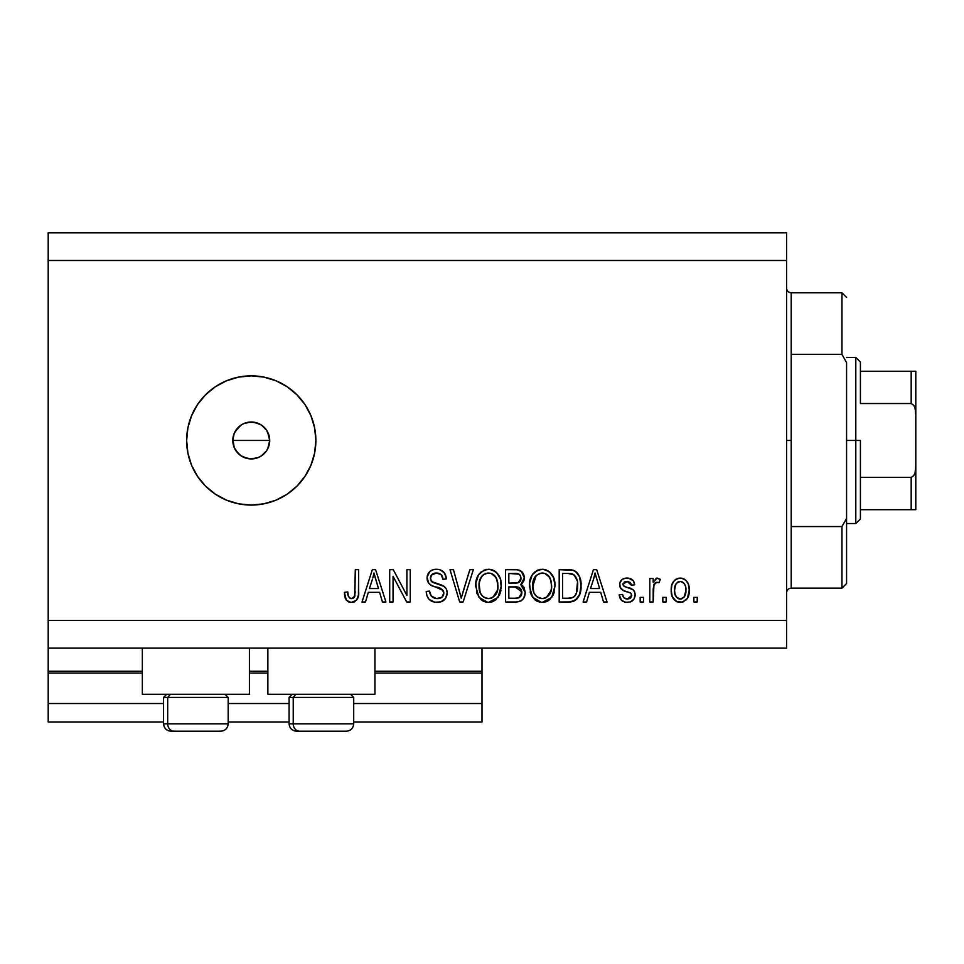 <?xml version="1.0" encoding="UTF-8"?>
<svg xmlns="http://www.w3.org/2000/svg" width="964" height="964" viewBox="0 0 964 964"><rect width="100%" height="100%" fill="white"/><g stroke="black" fill="none" stroke-linecap="round" stroke-linejoin="round"><path stroke-width="1.45" d="M482 721.976L353.704 721.976L482 721.976L482 703.515L353.704 703.515L482 703.515L482 673.053L374.936 673.053L482 673.053L482 721.976M289.092 721.976L228.179 721.976L289.092 721.976M163.567 721.976L48.2 721.976L163.567 721.976M289.092 703.515L228.179 703.515L289.092 703.515M163.567 703.515L48.2 703.515L48.2 721.976L48.2 703.515L163.567 703.515M267.872 673.053L249.411 673.053L267.872 673.053M48.2 671.354L48.2 673.053L142.347 673.053L48.2 673.053L48.2 703.515L48.2 671.209L142.347 671.209L48.2 671.209L48.2 648.133L48.2 671.209M482 671.209L482 648.133L482 671.209L374.936 671.209L482 671.209L482 673.053L482 671.354M267.872 671.209L249.411 671.209L267.872 671.209M142.347 694.285L142.347 648.133L142.347 694.285L249.411 694.285L249.411 648.133L249.411 694.285L142.347 694.285M374.936 694.285L374.936 648.133L374.936 694.285L267.872 694.285L374.936 694.285M267.872 648.133L267.872 694.285L267.872 648.133M233.565 445.754L232.794 440.464L234.216 433.378L232.794 440.464L234.204 447.549L235.903 450.718L241 455.815L244.193 457.514L251.255 458.924A18.461 18.461 0 0 1 232.794 440.464A18.461 18.461 0 0 1 251.255 422.003L244.181 423.413L241.012 425.112L235.011 431.691M251.255 505.076A64.612 64.612 0 0 1 186.642 440.464A64.612 64.612 0 0 1 251.255 375.852L263.859 377.105L275.981 380.78L287.152 386.745L296.936 394.782L304.973 404.567L310.95 415.737L314.626 427.859L315.867 440.464L314.626 453.068L310.95 465.19L304.973 476.361L296.936 486.145L287.152 494.183L275.981 500.159L263.859 503.835L251.255 505.076L238.65 503.835L226.528 500.159L215.358 494.183L205.573 486.145L197.536 476.361L191.559 465.19L187.884 453.068L186.642 440.464L187.884 427.859L191.559 415.737L197.536 404.567L205.573 394.782L215.358 386.745L226.528 380.78L238.65 377.105L251.255 375.852A64.612 64.612 0 0 1 315.867 440.464A64.612 64.612 0 0 1 251.255 505.076L238.65 503.835M267.582 431.86L269.715 440.464L267.775 448.706M243.699 423.63L247.652 422.365L254.858 422.365L261.509 425.112L266.594 430.209L269.366 436.861L269.715 440.464L268.305 447.525L266.233 451.248M258.316 423.413L259.003 423.714M234.204 433.402L238.204 427.413L241.494 424.799M235.915 430.197L236.795 428.992M233.155 436.849L233.577 435.174M238.518 453.827L234.204 447.549L232.878 438.728M48.2 232.794L786.588 232.794L48.2 232.794L48.2 620.442L786.588 620.442L786.588 260.485L48.2 260.485L786.588 260.485L786.588 232.794L786.588 620.442L48.2 620.442L48.2 648.133L786.588 648.133L48.2 648.133L48.2 232.794M393.059 601.982L393.059 576.267L393.059 601.982L389.697 601.982L389.697 569.688L393.276 569.688L406.904 595.427L406.904 569.688L410.254 569.688L410.254 601.982L406.663 601.982L393.059 576.267L406.663 601.982L410.254 601.982L410.254 569.688L406.904 569.688L406.904 595.427L393.276 569.688L389.697 569.688L389.697 601.982L393.059 601.982L389.697 601.982L389.697 569.688L393.276 569.688M447.176 593.005L445.488 598.499L440.849 601.873L434.848 602.247L429.149 599.403L426.919 595.74L426.196 591.498L429.558 591.077L431.257 596.005L436.535 598.596L441.849 597.318L443.826 593.101L442.187 589.438L431.739 585.594L428.679 583.208L427.076 577.207L429.727 571.604L432.836 569.784L437.391 569.302L440.247 569.857L444.561 573.038L446.344 578.918L442.982 579.328L441.187 574.689L436.523 573.038L431.438 575.026L430.45 579.075L432.595 582.28L444.284 586.534L446.501 589.426L447.176 593.005C447.139 589.378 445.476 586.811 442.199 585.281L431.45 581.473L430.402 578.195C430.836 574.701 432.872 572.978 436.523 573.038C440.524 573.194 442.681 575.291 442.982 579.328L446.344 578.918C445.862 572.785 442.56 569.567 436.415 569.266C430.655 569.483 427.522 572.435 427.04 578.111C427.594 583.172 430.498 586.136 435.752 586.992C440.126 587.305 442.813 589.341 443.826 593.101C443.356 596.824 441.175 598.668 437.294 598.632C432.571 598.331 429.992 595.812 429.558 591.077L426.196 591.498C426.606 598.343 430.209 601.982 437.005 602.404L437.005 602.404C443.187 602.235 446.585 599.09 447.176 593.005M462.648 593.113L469.829 569.688L473.324 569.688L463.142 601.982L459.683 601.982L450.019 569.688L453.466 569.688L461.238 598.21L469.829 569.688L473.324 569.688L469.829 569.688L461.238 598.21L453.466 569.688L450.019 569.688L459.683 601.982L463.142 601.982L459.683 601.982L450.019 569.688L453.466 569.688L460.515 595.294M489.194 602.38L485.711 602.102L480.819 599.463L476.927 593.463L475.842 583.28L478.518 574.821L484.145 570.073L489.989 569.35L494.134 570.712L496.785 572.737L500.328 578.846L501.256 587.401L499.557 594.836L495.062 600.415L488.507 602.404L498.002 597.475L501.304 585.871C501.533 576.472 497.279 570.941 488.519 569.266C479.59 570.989 475.324 576.653 475.71 586.257L478.975 597.343L487.796 602.38M542.901 602.38L539.418 602.102L534.514 599.463L530.622 593.463L529.537 583.28L532.224 574.821L537.84 570.073L543.684 569.35L549.239 571.628L553.601 577.665L554.999 585.871L553.264 594.836L548.757 600.415L542.202 602.404L551.709 597.475L554.999 585.871C555.24 576.472 550.974 570.941 542.226 569.266C533.297 570.989 529.019 576.653 529.405 586.257L532.682 597.343L541.503 602.38M586.606 601.982L589.426 592.342L586.606 601.982L583.112 601.982L593.426 569.688L596.692 569.688L607.019 601.982L603.536 601.982L600.705 592.342L589.426 592.342L600.705 592.342L603.536 601.982L607.019 601.982L596.692 569.688L593.426 569.688L583.112 601.982L586.606 601.982L583.112 601.982L593.426 569.688L596.692 569.688L607.019 601.982L603.536 601.982M697.225 597.367L697.225 601.982L693.863 601.982L693.863 597.367L697.225 597.367L693.863 597.367L693.863 601.982L697.225 601.982L693.863 601.982L693.863 597.367L697.225 597.367L697.225 601.982L697.225 597.367M680.777 602.392L680.235 602.404C686.681 601.138 689.694 597.005 689.248 589.992L687.416 598.343L682.367 602.151L676.162 601.355L672.185 596.511L671.209 590.245L671.944 584.63L674.451 580.388L678.114 578.316L682.307 578.316L685.922 580.352L688.236 583.822L689.248 589.992C689.525 583.244 686.525 579.268 680.235 578.075C673.848 579.292 670.848 583.353 671.209 590.245C670.86 597.102 673.872 601.162 680.235 602.404L679.692 602.392M666.172 597.367L666.172 601.982L662.822 601.982L662.822 597.367L666.172 597.367L662.822 597.367L662.822 601.982L666.172 601.982L662.822 601.982L662.822 597.367L666.172 597.367L666.172 601.982L666.172 597.367M653.978 584.389L653.17 601.982L649.808 601.982L649.808 578.496L653.17 578.496L653.17 582.244L656.376 578.171L660.304 579.328L659.039 582.69L656.327 582.304L654.267 583.798L653.17 589.811L653.773 585.003L656.773 582.268L659.039 582.69L660.304 579.328L657.135 578.075L653.17 582.244L653.17 578.496L649.808 578.496L649.808 601.982L653.17 601.982L649.808 601.982L649.808 578.496L653.17 578.496M643.518 597.367L643.518 601.982L640.168 601.982L640.168 597.367L643.518 597.367L640.168 597.367L640.168 601.982L643.518 601.982L640.168 601.982L640.168 597.367L643.518 597.367L643.518 601.982L643.518 597.367M627.19 602.404L627.19 602.404C632.119 602.223 634.758 599.704 635.131 594.824L633.902 599.234L630.251 601.97L625.66 602.307L621.587 600.379L619.189 594.86L622.539 594.439L623.985 597.825L627.419 599.054L630.444 598.186L631.769 595.403L630.842 593.137L623.407 590.426L620.286 587.654L619.731 583.365L621.78 579.75L624.262 578.436L628.468 578.159L633.348 580.786L634.71 584.787L631.36 585.208L630.107 582.389L627.178 581.425L624.395 581.979L622.985 584.594L624.383 586.449L633.071 589.715L634.686 592.029L635.131 594.824C634.758 590.583 632.3 588.173 627.793 587.594L624.021 586.257L622.961 584.304L627.178 581.425L631.36 585.208L634.71 584.787C634.095 580.388 631.541 578.147 627.058 578.075C622.527 578.135 620.045 580.364 619.611 584.774C620.43 589.004 623.178 591.402 627.841 591.98L631.01 593.27L631.769 595.403L627.419 599.054C624.503 598.909 622.877 597.379 622.539 594.439L619.189 594.86C619.792 599.644 622.467 602.163 627.19 602.404L626.419 602.38M569.447 601.97L568.724 601.982C577.484 600.668 581.581 595.222 581.015 585.654L579.689 594.246L575.472 600.271L570.17 601.934L559.192 601.982L559.192 569.688L570.893 569.796L575.484 571.291L579.521 576.701L581.015 585.654C581.533 578.786 579.015 573.652 573.435 570.278L559.192 569.688L559.192 601.982L568.724 601.982L559.192 601.982L559.192 569.688M515.439 601.982C521.681 601.934 524.934 598.777 525.211 592.499L523.813 598.102L521.102 600.849L516.415 601.97L505.498 601.982L505.498 569.688L517.21 569.772L521.837 571.676L523.729 574.484L524.32 578.81L523.476 581.678L520.765 584.582L524.211 587.823L525.211 592.499L520.765 584.582L524.368 577.81C523.886 572.423 520.934 569.712 515.511 569.688L505.498 569.688L505.498 601.982L515.439 601.982L505.498 601.982L505.498 569.688L515.511 569.688M365.513 601.982L368.32 592.342L365.513 601.982L362.018 601.982L372.333 569.688L375.599 569.688L385.925 601.982L382.443 601.982L379.611 592.342L368.32 592.342L379.611 592.342L382.443 601.982L385.925 601.982L375.599 569.688L372.333 569.688L362.018 601.982L365.513 601.982L362.018 601.982L372.333 569.688L375.599 569.688L385.925 601.982L382.443 601.982M352.282 602.355L348.546 601.898L346.317 600.126L345.004 597.379L344.389 592.342L347.751 591.92L348.353 596.174L349.956 598.258L352.607 598.475L354.656 596.704L355.294 569.688L358.656 569.688L358.427 595.318L356.379 600.403L351.366 602.404C356.873 601.319 359.307 597.716 358.656 591.607L358.656 569.688L355.294 569.688L354.86 596.198L351.511 598.632C348.582 597.656 347.329 595.415 347.751 591.92L344.389 592.342L346.317 600.126L350.643 602.38M786.588 648.133L786.588 620.442L786.588 648.133M256.183 458.249L247.652 458.575L240.747 455.647M258.545 457.43L254.858 458.575M261.847 455.586L258.316 457.514M287.152 386.745L275.981 380.78M263.859 377.105L251.255 375.852M215.358 494.183L226.528 500.159M264.305 427.413L266.606 430.209L261.509 425.112L258.328 423.413L251.255 422.003A18.461 18.461 0 0 1 269.715 440.464A18.461 18.461 0 0 1 251.255 458.924L247.652 458.575M251.255 458.924L258.328 457.514L261.521 455.815L266.594 450.73L261.509 455.815M241 455.815L238.204 453.514M235.903 450.718L234.204 447.525M241 425.112L244.193 423.413M247.652 422.365L251.255 422.003M266.594 450.73L268.305 447.537L269.715 440.464L268.305 433.402L266.594 430.209M679.15 602.343L677.053 601.801M674.463 600.054L673.149 598.463M671.595 594.427L671.306 592.378M671.233 591.306L671.209 590.245M671.293 588.124L671.233 589.173M672.438 583.292L673.113 582.027M675.27 579.689L676.126 579.123M678.15 578.316L679.114 578.135M681.331 578.135L683.006 578.533M684.271 579.111L685.922 580.352M685.946 580.376L686.597 581.075M688.248 583.822L689.224 588.956M688.85 585.895L689.152 587.871M688.886 594.294L688.645 595.354M688.32 596.415L687.983 597.246M687.428 598.319L686.103 600.006M683.151 601.922L682.391 602.151M682.319 602.163L681.367 602.343M673.125 598.427L674.475 600.066M677.596 582.22L675.619 584.57L674.571 590.233C674.173 585.57 676.029 582.642 680.15 581.425C684.368 582.557 686.284 585.497 685.898 590.233L685.669 587.281M685.669 593.197L685.898 590.233C686.284 594.884 684.428 597.825 680.319 599.054L684.054 597.114L685.886 590.956M676.403 597.114L674.776 593.161L676.33 597.017M676.463 597.186L680.319 599.054C676.077 597.921 674.161 594.969 674.571 590.233L674.945 593.993M683.765 583.051L680.873 581.485L677.439 582.34L678.511 581.738M676.403 583.353L675.909 584.051M685.681 587.293L685.199 585.437M685.344 585.871L684.115 583.449M683.994 583.292L682.283 581.919M684.247 596.849L684.838 595.909M685.043 595.439L685.356 594.535M660.304 579.328L659.039 582.69L655.918 582.413M659.039 582.69L657.87 582.364M655.749 582.473L655.146 582.822M654.749 583.172L654.267 583.798M653.17 601.982L653.206 588.594M653.773 585.003L655.038 582.907L656.773 582.268M622.792 601.319L622.178 600.897M621.587 600.367L620.816 599.439M619.96 597.837L619.491 596.379M619.189 594.86L622.539 594.439L622.708 595.354M622.708 595.366L623.057 596.439M625.564 598.777L626.492 598.981M626.299 598.957L628.215 599.006M629.757 598.608L631.01 597.632M631.745 595.8L630.842 593.137M629.48 592.511L627.841 591.98M626.467 591.547L625.371 591.185M622.286 589.835L624.997 591.065M621.141 588.884L620.406 587.883M620.286 587.666L619.768 586.281M619.611 584.774L619.635 584.063M620.129 582.015L620.828 580.786M620.84 580.762L621.768 579.762M622.696 579.111L626.347 578.087M628.468 578.159L632.372 579.762M632.36 579.75L633.336 580.774M634.035 582.051L634.457 583.389M634.71 584.787L631.36 585.208L630.986 583.702M628.733 581.629L627.178 581.425M627.154 581.425L624.997 581.726M623.057 583.606L623.238 585.413M622.961 584.304L624.383 586.437M625.491 586.871L624.407 586.461M629.143 588.016L630.48 588.474M634.011 590.715L634.505 591.595M632.902 600.415L631.914 601.187M631.649 601.343L630.251 601.97M635.011 596.367L635.107 595.607M635.107 594.113L635.035 593.402M624.262 578.436L622.949 578.966M594.764 574.592L593.559 579.159L595.065 573.05L599.596 588.558L590.522 588.558L593.559 579.159L590.522 588.558L599.596 588.558L595.065 573.05L594.752 574.652M596.571 578.593L596.222 577.436M595.933 576.388L595.704 575.544M570.893 569.796L569.037 569.688M571.254 569.832L572.17 569.965M575.484 571.291L577.159 572.785M577.677 573.411L578.496 574.628M579.521 576.701L580.689 581.111M580.702 581.147L580.991 584.521M580.894 588.498L580.81 589.329M580.473 591.45L580.147 592.812M580.051 593.161L579.701 594.198M577.689 598.09L576.725 599.222M575.4 600.319L573.086 601.391M573.014 601.416L571.604 601.753M571.411 601.789L570.182 601.934M580.894 588.558L580.979 587.112M577.243 580.834L574.17 574.978L568.218 573.46L572.785 574.098C576.484 576.906 578.111 580.738 577.653 585.618L577.472 582.328L576.364 593.511L577.412 589.378M571.447 597.921L574.279 596.608L576.364 593.511C574.845 596.933 572.158 598.499 568.314 598.21L572.568 597.596M562.554 598.21L562.554 573.46L568.218 573.46L562.554 573.46L562.554 598.21L568.314 598.21L562.554 598.21M577.279 580.991L577.075 580.063M575.87 577.087L575.291 576.195M577.195 590.607L577.641 584.787M570.254 598.114L571.242 597.957M531.188 594.812L531.875 596.114M530.634 593.487L530.176 592.077M529.549 583.196L529.983 580.376M530.598 578.159L530.863 577.46M532.309 574.701L533.068 573.676M534.116 572.532L534.743 571.977M536.49 570.736L537.828 570.086M539.262 569.616L540.696 569.35M542.949 569.29L542.226 569.266M545.118 569.616L546.552 570.086M549.299 571.676L547.853 570.724M549.251 571.64L550.492 572.749M551.324 573.676L552.059 574.689M552.107 574.761L553.987 578.749M554.649 581.497L554.854 582.955M553.842 593.402L554.3 591.884M554.071 592.703L552.95 595.475M549.986 599.415L547.673 601.09M547.082 601.391L543.817 602.307M540.575 602.307L536.815 601.114M536.743 601.078L534.683 599.608M546.299 601.705L547.576 601.138M554.36 580.051L553.842 578.292M542.889 573.074L544.768 573.423L539.973 573.315L536.044 575.604L539.973 573.315M549.661 577.328L544.768 573.423L548.058 575.363M536.177 575.472L532.767 586.317C532.249 578.858 535.406 574.436 542.25 573.038C545.986 573.255 548.649 575.062 550.239 578.472L551.637 585.775C552.011 592.993 548.853 597.282 542.178 598.632L546.455 597.499L551.263 590.113M550.926 591.462L550.468 592.776M546.455 597.499L550.251 593.27L551.553 588.004L551.119 581.123L548.914 576.279M540.033 598.367L537.129 596.945L542.178 598.632C535.683 597.367 532.55 593.27 532.767 586.317L533.863 592.691L532.779 585.16L534.189 578.292M533.417 580.448L533.815 579.195M551.432 582.738L551.119 581.135M551.071 580.931L549.962 577.894M544.395 598.355L545.431 598.005M533.851 592.655L536.165 596.114M536.273 596.21L534.899 594.595M516.403 569.7L518.054 569.881M519.632 570.302L520.403 570.652M521.223 571.17L524.368 577.81M524.187 579.689L523.488 581.641M522.319 583.316L520.765 584.582M521.873 585.148L522.801 585.895M523.741 587.028L524.211 587.823M525.079 594.475L524.428 596.849M523.813 598.09L521.15 600.813M517.391 601.898L516.415 601.97M524.621 596.33L525.079 594.439M525.175 593.475L525.211 592.499M521.837 591.896L515.041 586.883C519.222 586.606 521.5 588.486 521.861 592.523L518.765 597.801L520.729 596.379L521.705 594.149L520.801 588.92L517.584 587.064L508.847 586.883L515.041 586.883M519.138 597.644L515.511 598.21L519.5 597.451M520.885 579.774L520.584 575.99L519.054 574.17L508.847 573.46L508.847 583.112L517.27 582.979L520.355 581.111L521.018 578.34L518.078 582.798L508.847 583.112L508.847 573.46L514.342 573.46C518.355 572.953 520.572 574.58 521.018 578.34L520.596 576.014M517.355 573.628L515.8 573.484M518.078 582.798L518.873 582.473M519.367 582.16L520.777 580.171M508.847 598.21L508.847 586.883L508.847 598.21L515.511 598.21L508.847 598.21M521.705 594.173L521.861 592.523M517.584 598.09L518.765 597.801M514.776 583.112L516.439 583.051M519.957 574.954L519.054 574.17M515.547 573.484L514.342 573.46M476.879 593.342L476.469 592.053M475.842 583.208L476.288 580.376M478.614 574.701L479.421 573.616M480.385 572.58L481.229 571.821M485.555 569.616L487.001 569.35M489.254 569.29L488.519 569.266M491.423 569.616L492.833 570.073M495.532 571.628L496.797 572.737M497.617 573.676L500.292 578.749M500.955 581.509L501.147 582.943M501.268 584.401L501.256 587.401M500.906 590.474L500.605 591.872M500.376 592.703L499.256 595.463M496.086 599.596L492.761 601.644M492.508 601.741L491.375 602.078M491.194 602.126L490.11 602.307M486.868 602.307L483.109 601.114M483.048 601.078L480.807 599.451M500.653 580.051L500.135 578.292M495.604 571.676L494.134 570.712M489.182 573.074L491.062 573.423L486.266 573.315L482.349 575.604L484.145 574.183M495.954 577.328L491.062 573.423L494.363 575.363M479.638 580.75L479.06 586.317C478.542 578.858 481.711 574.436 488.543 573.038C492.279 573.255 494.942 575.062 496.544 578.472L497.942 585.775C498.316 592.993 495.159 597.282 488.471 598.632L492.761 597.499L497.557 590.113M497.219 591.462L496.773 592.776M492.761 597.499L496.556 593.27L497.846 588.004L497.424 581.123L495.219 576.279M486.326 598.367L483.422 596.945L488.471 598.632C481.988 597.367 478.855 593.27 479.06 586.317L480.168 592.691L479.144 584.015M479.723 580.448L480.952 577.412L479.265 582.871M480.108 579.195L480.494 578.292M486.205 573.327L485.169 573.676M482.47 575.472L479.735 580.388M497.737 582.738L497.424 581.135M497.376 580.931L496.255 577.894M490.688 598.355L491.736 598.005M480.144 592.655L482.458 596.114M482.566 596.21L481.193 594.595M487.386 598.56L489.592 598.56M463.142 601.982L473.324 569.688L463.142 601.982M434.86 602.247L431.173 600.994M429.125 599.379L427.883 597.788M426.196 591.498L429.558 591.077M429.558 591.101L429.643 591.824M429.763 592.571L430.161 594.041M437.294 598.632L438.5 598.56M438.801 598.524L439.68 598.355M440.355 598.138L441.126 597.788M441.163 597.764L442.066 597.138M443.561 594.884L442.934 596.162M443.717 594.294L443.777 592.414M443.657 591.727L443.777 592.402M443.103 590.45L434.933 586.751M433.318 586.233L430.992 585.208M429.691 584.292L427.667 581.461M427.377 580.605L427.185 579.81M427.076 577.207L427.04 578.111M427.185 576.327L427.389 575.412M427.679 574.556L428.679 572.773M431.185 570.519L432.462 569.917M432.92 569.76L434.607 569.387M438.391 569.399L440.211 569.845M440.271 569.869L442.211 570.796M444.573 573.05L446.272 577.942M446.344 578.918L442.982 579.328L442.319 576.388M439.03 573.387L435.403 573.098M432.969 573.773L432.27 574.219M431.45 575.026L430.848 575.99M430.426 577.617L430.607 579.894M431.185 581.123L431.993 581.919M432.595 582.28L433.234 582.581M433.294 582.605L434.74 583.112M434.945 583.184L433.884 582.834M438.042 583.979L438.741 584.172M444.091 586.377L445.103 587.293M445.26 587.462L445.886 588.293M445.934 588.365L446.44 589.305M446.525 589.498L446.874 590.546M446.995 594.957L445.513 598.487M445.476 598.524L444.476 599.729M444.175 600.006L442.693 601.078M431.089 600.933L432.764 601.729M437.005 602.404L437.981 602.38M435.8 583.425L435.029 583.208M440.343 574.002L441.187 574.689M445.645 575.098L443.548 571.857M428.751 572.676L428.149 573.58M427.654 581.437L428.618 583.124M435.752 586.992L438.415 587.751M439.729 588.185L441.018 588.703M441.849 597.318L440.825 597.945M435.788 598.511L434.33 598.138M406.904 569.688L410.254 569.688L410.254 601.982L406.663 601.982M372.923 577.653L373.972 573.05L378.503 588.558L369.429 588.558L372.466 579.159L369.429 588.558L378.503 588.558L374.827 576.376M375.478 578.593L375.129 577.436M373.972 573.05L374.381 574.725L373.972 573.05L373.321 576.135M346.028 599.704L344.763 596.415M344.389 592.342L347.751 591.92L347.799 592.993M347.908 594.065L348.353 596.174M350.968 598.596L352.173 598.572M352.607 598.475L353.595 597.969L352.607 598.475M354.029 597.596L355.294 591.872M355.294 569.688L358.656 569.688L358.608 593.463M356.909 599.741L358.343 595.848M358.15 596.8L357.728 598.186M354.933 601.548L353.993 601.982M353.198 602.211L352.318 602.355M344.473 594.378L344.546 595.053M345.004 597.379L345.341 598.343M685.898 590.233L685.886 589.498M684.802 584.509L683.982 583.292M680.873 581.485L679.427 581.485M674.619 588.775L674.619 591.703M677.547 598.186L678.861 598.837M679.584 599.006L681.042 598.993M681.741 598.813L682.404 598.524M595.475 574.725L595.065 573.05M575.147 595.704L576.978 591.595M577.496 588.618L577.641 586.618M576.797 579.111L576.508 578.34M574.17 574.978L572.242 573.893M571.688 573.749L568.218 573.46M542.25 573.038L541.105 573.11M536.044 575.604L534.646 577.412M541.093 598.56L543.298 598.56M551.553 588.004L551.468 582.967M515.511 598.21L517.15 598.138M488.543 573.038L487.398 573.11M482.349 575.604L480.952 577.412M497.846 588.004L497.761 582.967M227.865 723.819L167.688 723.819L167.688 697.418L170.435 694.285L167.688 697.418L228.179 697.418L167.688 697.418L167.688 723.819A7.387 6.447 90 0 0 174.135 731.206L220.551 731.206M166.712 694.285L163.567 697.418L167.688 697.418L163.567 697.418L163.567 723.819C164.025 728.29 166.483 730.76 170.953 731.206C166.483 730.76 164.025 728.29 163.567 723.819L228.179 723.819C227.733 728.29 225.275 730.76 220.792 731.206C225.275 730.76 227.733 728.29 228.179 723.819L228.179 697.418L225.046 694.285M171.134 731.206L220.72 731.206M174.135 731.206A7.387 6.447 -90 0 1 167.688 723.819M353.39 723.819L293.225 723.819L293.225 697.418L295.96 694.285L293.225 697.418L353.704 697.418L293.225 697.418L293.225 723.819A7.387 6.447 90 0 0 299.659 731.206L346.076 731.206M292.237 694.285L289.092 697.418L293.225 697.418L289.092 697.418L289.092 723.819L353.704 723.819C353.258 728.29 350.8 730.76 346.317 731.206C350.8 730.76 353.258 728.29 353.704 723.819L353.704 697.418L350.571 694.285M296.659 731.206L346.245 731.206M299.659 731.206A7.387 6.447 -90 0 1 293.225 723.819M786.588 288.176C786.865 290.971 788.407 292.502 791.203 292.791L791.203 354.378L841.958 354.378L841.958 292.791L791.203 292.791L791.203 440.464L786.588 440.464L791.203 440.464L791.203 588.148L841.958 588.148L841.958 526.561L791.203 526.561L791.203 588.148C788.407 588.426 786.865 589.968 786.588 592.752M846.573 297.406L841.958 292.791L841.958 354.378L846.573 362.56L846.573 583.533L846.573 518.379L841.958 526.561L841.958 588.148L846.573 583.533M791.203 354.378L791.203 526.561L841.958 526.561L846.573 518.379L846.573 362.56L841.958 354.378L791.203 354.378M912.715 509.691L860.418 509.691L860.418 440.464L855.803 440.464L855.803 523.536L855.803 440.464L846.573 440.464L855.803 440.464L855.803 357.403L855.803 440.464L860.418 440.464L860.418 518.921L860.418 509.691L915.8 509.691L915.8 466.166L915.077 472.613L913.8 475.613L911.185 477.385L860.418 477.385L911.185 477.385L911.185 509.691L911.185 477.385L913.8 475.613L915.077 472.613L915.8 466.166L915.8 509.691M269.715 440.464L232.794 440.464L269.715 440.464M860.418 403.542L860.418 362.018L860.418 403.542L911.185 403.542L913.8 405.314L915.065 408.302L915.8 414.773L915.8 466.166L915.8 371.248L860.418 371.248L915.8 371.248L915.8 414.773L915.065 408.302L913.8 405.314L911.185 403.542L911.185 371.248L911.185 403.542L860.418 403.542M915.643 371.248L911.185 371.248M289.092 723.819C289.549 728.29 292.008 730.76 296.478 731.206C292.008 730.76 289.549 728.29 289.092 723.819M860.418 518.921L855.803 523.536L846.573 523.536M846.573 357.403L855.803 357.403L860.418 362.018"/></g></svg>
